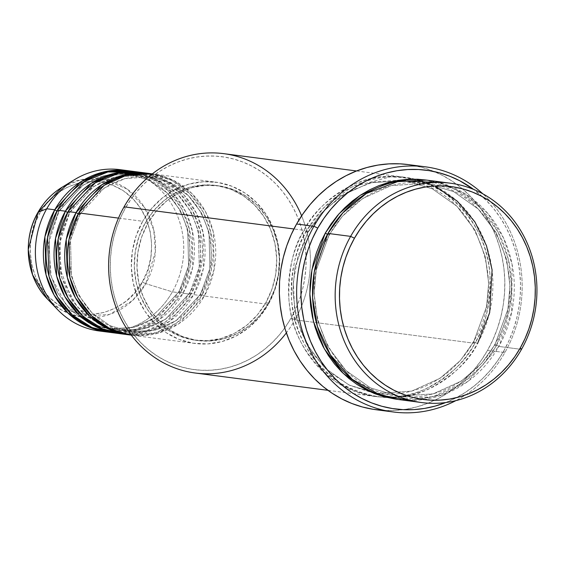 <?xml version="1.0" encoding="UTF-8"?>
<svg xmlns="http://www.w3.org/2000/svg" width="565" height="565" viewBox="0 0 565 565"><rect width="100%" height="100%" fill="white"/><g stroke="black" fill="none" stroke-linecap="round" stroke-linejoin="round"><path stroke-width="0.42" stroke-dasharray="2.83 2.12" d="M124.067 170.305A81.325 74.064 -82.6 0 1 172.382 291.858L145.784 283.651A69.77 63.541 97.4 0 0 138.482 199.318A69.77 63.541 97.4 0 0 61.959 187.326L81.183 179.628L104.271 179.359L127.118 189.063L144.591 207.553L153.786 230.117L155.354 251.806L145.784 283.651A3.256 0.544 29.5 0 1 142.373 281.914C153.899 266.567 160.905 216.685 123.255 190.709C84.722 166.294 46.838 195.744 39.451 213.838A3.256 0.544 29.5 0 1 37.947 212.412M79.912 214.418A3.256 0.544 -150.5 0 0 80.237 214.347A3.256 0.544 -150.5 0 0 78.733 212.927A3.256 0.544 29.5 0 1 80.237 214.347A3.256 0.544 29.5 0 1 79.912 214.418L70.519 240.083L71.381 276.115L78.931 295.622L92.095 313.038L109.928 325.645L130.12 331.726L109.928 325.645L92.095 313.038L78.931 295.622L71.381 276.115L70.519 240.083L79.912 214.418L104.278 187.961L124.943 178.582L150.311 176.887L124.943 178.582L104.278 187.961L79.912 214.418A3.256 0.544 -150.5 0 1 76.07 212.581M131.299 335.158L157.635 333.315L179.077 323.526L204.368 296.032A3.256 0.544 -150.5 0 0 200.519 294.196L176.16 320.652L155.488 330.031L130.12 331.726L155.488 330.031L176.16 320.652L200.519 294.196A3.256 0.544 -150.5 0 0 200.201 294.259A3.256 0.544 -150.5 0 0 201.698 295.686L176.767 322.947L155.672 332.771L129.703 334.939A81.325 74.064 -82.6 0 0 201.698 295.686L193.703 294.64A3.256 0.544 -150.5 0 0 189.861 292.804L165.496 319.26L144.831 328.646L119.462 330.334L99.263 324.254L81.438 311.647L68.266 294.231L60.716 274.731L59.862 238.691L69.255 213.026A3.256 0.544 -150.5 0 0 69.573 212.963A3.256 0.544 -150.5 0 0 68.075 211.543A3.256 0.544 29.5 0 1 69.573 212.963A3.256 0.544 29.5 0 1 69.255 213.026L60.568 235.351L59.106 266.249L72.214 300.651L85.322 315.164L101.792 325.419M124.385 334.134L149.428 331.217L169.655 321.294L193.703 294.64A81.325 74.064 97.4 0 0 141.405 172.445M107.964 327.757L119.462 330.334L144.831 328.646L165.496 319.26L189.861 292.804A3.256 0.544 -150.5 0 0 189.536 292.875A3.256 0.544 -150.5 0 0 191.041 294.294L166.103 321.556L145.014 331.387L119.038 333.548A81.325 74.064 -82.6 0 0 191.041 294.294L183.046 293.249A3.256 0.544 -150.5 0 0 179.197 291.413L154.838 317.869L134.166 327.255L108.798 328.943L88.606 322.862L70.773 310.256L57.609 292.847L50.059 273.34L49.197 237.3L58.59 211.635A3.256 0.544 -150.5 0 0 58.915 211.571A3.256 0.544 -150.5 0 0 57.411 210.152A3.256 0.544 29.5 0 1 58.915 211.571A3.256 0.544 29.5 0 1 58.59 211.635L49.197 237.3L50.059 273.34L57.609 292.847L70.773 310.256L88.606 322.862L108.798 328.943L134.166 327.255L154.838 317.869L179.197 291.413A3.256 0.544 -150.5 0 0 178.879 291.484A3.256 0.544 -150.5 0 0 180.376 292.903L155.446 320.164L134.35 329.995L108.381 332.156A81.325 74.064 -82.6 0 0 180.376 292.903L172.382 291.858A81.325 74.064 97.4 0 0 120.084 169.662M67.581 212.419A3.256 0.544 -150.5 0 0 69.255 213.026A3.256 0.544 29.5 0 1 67.581 212.419M113.727 332.75L138.771 329.826L158.991 319.903L183.046 293.249A81.325 74.064 97.4 0 0 130.741 171.054M56.917 211.035A3.256 0.544 -150.5 0 0 58.59 211.635A3.256 0.544 29.5 0 1 56.917 211.035M301.618 215.837A110.606 100.725 -82.6 0 1 294.944 319.854L291.095 318.017A107.35 97.766 97.4 0 0 260.288 171.061A107.35 97.766 97.4 0 0 125.261 208.323L124.081 206.832L125.261 208.323L130.769 199.558L137.02 191.408L143.962 183.95L151.519 177.248L159.62 171.379L168.186 166.393L177.142 162.339L186.394 159.259L195.857 157.176L205.441 156.117L215.053 156.081L224.595 157.084L233.981 159.104L243.112 162.134L251.912 166.131L260.288 171.061L268.17 176.88L275.466 183.533L282.119 190.949L288.058 199.064L293.228 207.793L297.571 217.052L301.067 226.763L303.659 236.82L305.333 247.131L306.075 257.598L305.87 268.121L304.726 278.594L302.656 288.913L299.669 298.991L295.806 308.723L291.095 318.017L285.586 326.782L279.336 334.932L272.401 342.39L264.844 349.085L256.743 354.954L248.169 359.94L239.214 363.994L229.962 367.081L220.498 369.164L210.915 370.223L201.31 370.252L191.768 369.256L182.382 367.229L173.243 364.206L164.443 360.209L156.067 355.272L148.192 349.46L140.89 342.807L134.244 335.391L128.304 327.276L123.135 318.547L118.784 309.281L115.295 299.577L112.696 289.513L111.022 279.202L110.288 268.735L110.486 258.219L111.63 247.745L113.706 237.42L116.687 227.342L120.557 217.617L125.261 208.323A107.35 97.766 97.4 0 0 156.067 355.272A107.35 97.766 97.4 0 0 291.095 318.017L294.944 319.854A110.606 100.725 97.4 0 0 223.811 153.666M445.531 402.633L455.574 398.085L465.179 392.498L474.268 385.916L482.736 378.409L490.519 370.04L497.525 360.901L503.705 351.077L508.98 340.66L513.317 329.748L516.657 318.448L518.988 306.873L520.266 295.135L520.492 283.34L519.666 271.603L517.787 260.041L514.877 248.762L510.965 237.879L506.092 227.49L500.293 217.702L493.633 208.605L486.175 200.293L473.59 189.402A120.366 109.617 -82.6 0 1 503.705 351.077L504.884 352.567A123.622 112.576 97.4 0 0 482.842 193.823A123.622 112.576 -82.6 0 1 504.884 352.567L487.56 350.307A123.622 112.576 97.4 0 0 408.064 164.57M329.148 234.906A3.256 0.544 -150.5 0 0 329.473 234.842A3.256 0.544 -150.5 0 0 327.968 233.423A3.256 0.544 29.5 0 1 329.473 234.842A3.256 0.544 29.5 0 1 329.148 234.906L316.238 270.19L314.14 293.539L317.417 319.748L327.799 346.564L345.907 370.506L370.421 387.844L398.184 396.206L370.421 387.844L345.907 370.506L327.799 346.564L317.417 319.748L314.14 293.539L316.238 270.19L329.148 234.906A3.256 0.544 29.5 0 1 327.474 234.298A3.256 0.544 -150.5 0 0 329.148 234.906L342.348 216.324L362.645 198.534L391.072 185.631L425.946 183.3L391.072 185.631L362.645 198.534L342.348 216.324L329.148 234.906M410.515 400.373L442.466 394.9L468.053 381.311L498.831 346.437A3.256 0.544 -150.5 0 0 494.982 344.601L481.783 363.182L461.485 380.98L433.065 393.876L398.184 396.206L433.065 393.876L461.485 380.98L481.783 363.182L494.982 344.601A3.256 0.544 -150.5 0 0 494.665 344.671A3.256 0.544 -150.5 0 0 496.162 346.091L482.715 365.068L462.092 383.275L433.249 396.623L397.767 399.42L413.552 399.879L423.425 398.784L433.178 396.644L442.713 393.466L451.936 389.285L460.765 384.151L469.112 378.105L476.902 371.205L484.05 363.514L490.491 355.117L496.162 346.091A3.256 0.544 29.5 0 1 494.665 344.671A3.256 0.544 29.5 0 1 494.982 344.601L507.9 309.316L509.997 285.975L506.72 259.766L496.338 232.942L478.23 209.001L453.716 191.662L425.946 183.3L453.716 191.662L478.23 209.001L496.338 232.942L506.72 259.766L509.997 285.975L507.9 309.316L494.982 344.601A3.256 0.544 29.5 0 1 498.831 346.437A110.606 100.725 97.4 0 0 427.705 180.249M434.796 185.991L412.747 178.533L390.521 176.788L351.374 187.185L323.625 207.828L306.647 230.64A3.256 0.544 29.5 0 1 308.151 232.06A3.256 0.544 29.5 0 1 307.826 232.13A3.256 0.544 29.5 0 1 303.984 230.294A3.256 0.544 -150.5 0 0 307.826 232.13L294.916 267.415L292.818 290.756L296.095 316.965L306.477 343.788L324.585 367.73L349.099 385.062L376.862 393.424L411.744 391.1L440.163 378.197L460.461 360.406L473.661 341.818A3.256 0.544 -150.5 0 0 473.343 341.889A3.256 0.544 -150.5 0 0 474.84 343.308C466.648 360.555 450.22 375.767 425.544 388.946C397.675 402.167 367.737 399.752 335.723 381.7C306.279 359.1 290.657 331.38 288.856 298.532C288.468 268.778 293.51 246.036 303.984 230.294A110.606 100.725 -82.6 0 1 403.714 177.12A110.606 100.725 -82.6 0 1 474.84 343.308L294.944 319.854L474.84 343.308A110.606 100.725 -82.6 0 1 375.111 396.482A110.606 100.725 -82.6 0 1 303.984 230.294L293.92 228.98L303.984 230.294C312.177 213.04 328.611 197.835 353.28 184.656C381.149 171.435 411.087 173.851 443.101 191.902C472.545 214.502 488.167 242.223 489.968 275.07C490.356 304.825 485.314 327.566 474.84 343.308A3.256 0.544 29.5 0 1 473.343 341.889A3.256 0.544 29.5 0 1 473.661 341.818L460.461 360.406L440.163 378.197L411.744 391.1L376.862 393.424L349.099 385.062L324.585 367.73L306.477 343.788L296.095 316.965L292.818 290.756L294.916 267.415L307.826 232.13A3.256 0.544 -150.5 0 0 308.151 232.06A3.256 0.544 -150.5 0 0 306.647 230.64C296.173 246.382 291.13 269.131 291.519 298.878C293.327 331.726 308.949 359.446 338.386 382.046C370.4 400.098 400.345 402.513 428.206 389.292C452.883 376.12 469.317 360.908 477.51 343.654A3.256 0.544 -150.5 0 0 473.661 341.818A3.256 0.544 29.5 0 1 477.51 343.654L482.362 334.085L486.338 324.056L489.417 313.674L491.55 303.038L492.729 292.246L492.941 281.412L492.179 270.628L490.448 260.006L487.779 249.638L484.184 239.638L479.699 230.096L474.374 221.099L468.258 212.737L461.407 205.095L453.886 198.244L445.771 192.248L437.133 187.17L428.072 183.046L418.658 179.931L408.989 177.848L399.158 176.817L389.257 176.852L379.383 177.94L369.637 180.087L360.103 183.265L350.872 187.439L342.044 192.58L333.696 198.626L325.913 205.526L318.766 213.21L312.325 221.607L306.647 230.64L301.795 240.217L297.819 250.239L294.739 260.62L292.606 271.257L291.427 282.048L291.215 292.889L291.978 303.666L293.708 314.295L296.378 324.656L299.973 334.657L304.457 344.205L309.782 353.196L315.899 361.558L322.749 369.199L330.271 376.05L338.386 382.046L347.016 387.131L356.084 391.248L365.499 394.363L375.167 396.446L384.998 397.478L394.9 397.449L404.773 396.355L414.519 394.208L424.054 391.029L433.284 386.856L442.113 381.721L450.46 375.668L458.243 368.768L465.391 361.084L471.832 352.687L477.51 343.654M120.373 333.738A81.325 74.064 97.4 0 0 193.703 294.64L201.698 295.686L211.437 269.208L210.745 232.053L203.146 211.861L189.769 193.717L171.541 180.376L150.728 173.674A81.325 74.064 -82.6 0 1 201.698 295.686A3.256 0.544 29.5 0 1 200.201 294.259A3.256 0.544 29.5 0 1 200.519 294.196L209.912 268.53L209.057 232.498L201.507 212.991L188.336 195.575L170.51 182.968L150.311 176.887L170.51 182.968L188.336 195.575L201.507 212.991L209.057 232.498L209.912 268.53L200.519 294.196A3.256 0.544 29.5 0 1 204.368 296.032A81.325 74.064 97.4 0 0 152.063 173.836L216.028 182.177A81.325 74.064 -82.6 0 1 268.333 304.373L204.368 296.032L268.333 304.373L274.823 289.958L278.658 274.505L279.675 258.601L277.846 242.858L273.241 227.886L266.023 214.255L256.489 202.489L244.991 193.039L231.982 186.281L217.949 182.453L203.442 181.718L189.014 184.098L175.221 189.508L162.586 197.729L151.611 208.457L142.698 221.268A81.325 74.064 -82.6 0 1 216.028 182.177M118.481 218.111L142.698 221.268L136.2 235.683L132.372 251.135L131.348 267.04L133.185 282.783L137.789 297.755L145 311.386L154.542 323.152L166.032 332.601L179.049 339.367L193.082 343.188L207.588 343.923L222.017 341.543L235.81 336.133L248.438 327.912L259.42 317.184L268.333 304.373A81.325 74.064 -82.6 0 1 194.996 343.464A81.325 74.064 -82.6 0 1 142.698 221.268L118.481 218.111M268.481 303.059L265.818 302.706A78.076 71.098 97.4 0 0 215.611 185.398A78.076 71.098 97.4 0 0 145.212 222.935L147.875 223.281A78.076 71.098 -82.6 0 1 218.274 185.751A78.076 71.098 -82.6 0 1 268.481 303.059L274.717 289.224L278.397 274.385L279.378 259.116L277.62 244.009L273.192 229.63L266.27 216.543L257.117 205.25L246.079 196.182L233.585 189.685L220.117 186.019L206.19 185.313L192.34 187.594L179.098 192.785L166.972 200.681L156.427 210.978L147.875 223.281L141.638 237.116L137.966 251.955L136.984 267.217L138.743 282.331L143.164 296.703L150.085 309.79L159.245 321.089L170.277 330.158L182.77 336.648L196.239 340.321L210.173 341.027L224.023 338.739L237.265 333.548L249.391 325.652L259.928 315.362L268.481 303.059A78.076 71.098 -82.6 0 1 198.082 340.589A78.076 71.098 -82.6 0 1 147.875 223.281L145.212 222.935A78.076 71.098 97.4 0 0 195.419 340.243A78.076 71.098 97.4 0 0 265.818 302.706L268.481 303.059M521.481 349.389L498.831 346.437L521.481 349.389M99.052 330.956A81.325 74.064 97.4 0 0 172.382 291.858L180.376 292.903L190.115 266.426L189.423 229.27L181.824 209.085L168.448 190.935L150.219 177.594L129.406 170.891A81.325 74.064 -82.6 0 1 180.376 292.903A3.256 0.544 29.5 0 1 178.879 291.484A3.256 0.544 29.5 0 1 179.197 291.413L188.59 265.755L187.735 229.715L180.186 210.208L167.014 192.799L149.188 180.186L128.989 174.105L103.621 175.8L82.956 185.179L58.59 211.635L82.956 185.179L103.621 175.8L128.989 174.105L149.188 180.186L167.014 192.799L180.186 210.208L187.735 229.715L188.59 265.755L179.197 291.413A3.256 0.544 29.5 0 1 183.046 293.249L191.041 294.294A3.256 0.544 29.5 0 1 189.536 292.875A3.256 0.544 29.5 0 1 189.861 292.804L199.254 267.146L198.393 231.106L190.843 211.6L177.671 194.19L159.846 181.577L139.654 175.496L114.285 177.191L93.613 186.57L69.255 213.026L93.613 186.57L114.285 177.191L139.654 175.496L159.846 181.577L177.671 194.19L190.843 211.6L198.393 231.106L199.254 267.146L189.861 292.804A3.256 0.544 29.5 0 1 193.703 294.64L203.287 268.919L203.174 232.907L196.338 213.139L183.992 194.996L166.788 181.097L146.709 173.349M140.071 172.283A81.325 74.064 -82.6 0 1 191.041 294.294L200.773 267.817L200.081 230.661L192.481 210.477L179.112 192.326L160.877 178.985L140.071 172.283M109.709 332.347A81.325 74.064 97.4 0 0 183.046 293.249L192.63 267.528L192.517 231.516L185.68 211.748L173.328 193.604L156.131 179.705L136.045 171.965M37.94 212.482A3.256 0.544 -150.5 0 0 39.451 213.838C27.918 229.192 20.919 279.068 58.569 305.044C97.102 329.459 134.979 300.008 142.373 281.914L147.691 270.112L150.834 257.449L151.667 244.419L150.17 231.523L146.392 219.255L140.487 208.09L132.669 198.449L123.255 190.709L112.59 185.172L101.1 182.036L89.213 181.436L77.391 183.385L66.091 187.813L55.744 194.551L46.747 203.336L39.451 213.838L34.126 225.64L30.99 238.303L30.15 251.333L31.654 264.229L35.425 276.497L41.337 287.663L49.148 297.303L58.569 305.044L69.227 310.588L80.724 313.716L92.611 314.324L104.433 312.367L115.733 307.939L126.08 301.202L135.077 292.416L142.373 281.914A3.256 0.544 -150.5 0 0 145.784 283.651L132.471 300.601L109.419 314.507L77.716 316.28L61.479 309.987L47.404 298.977A69.77 63.541 97.4 0 0 145.784 283.651L172.382 291.858A81.325 74.064 -82.6 0 1 103.063 331.358M399.095 399.603A110.606 100.725 97.4 0 0 498.831 346.437L511.706 312.212L512.102 264.406L503.549 237.971L487.772 213.358L465.44 193.965L438.934 182.439M426.37 180.087L437.317 182.368L446.724 185.482L455.793 189.6L464.423 194.685L472.538 200.681L480.059 207.532L486.91 215.173L493.033 223.528L498.358 232.526L502.836 242.067L506.431 252.075L509.107 262.435L510.831 273.057L511.593 283.842L511.389 294.683L510.209 305.474L508.069 316.11L504.997 326.492L501.014 336.514L496.162 346.091L509.418 309.987L511.636 286.13L508.408 259.321L497.977 231.82L479.671 207.136L454.754 189.07L426.37 180.087M376.092 409.731A123.622 112.576 97.4 0 0 487.56 350.307L504.884 352.567A123.622 112.576 -82.6 0 1 455.87 400.627A123.622 112.576 97.4 0 0 504.884 352.567L503.705 351.077A120.366 109.617 -82.6 0 1 445.799 402.527M408.163 164.577L421.787 167.318L432.303 170.8L442.437 175.404L452.085 181.082L461.153 187.785L469.557 195.448L477.22 203.986L484.057 213.33L490.01 223.38L495.018 234.051L499.036 245.224L502.024 256.807L503.952 268.686L504.806 280.734L504.573 292.847L503.253 304.909L500.865 316.796L497.433 328.399L492.984 339.607L487.56 350.307L481.218 360.399L474.014 369.785L466.026 378.373L457.325 386.086L447.996 392.845L438.129 398.586L427.818 403.255L417.161 406.807L406.263 409.201L395.232 410.423L384.165 410.458M195.208 373.02A110.606 100.725 97.4 0 0 294.944 319.854A110.606 100.725 -82.6 0 1 286.356 332.877M145.212 222.935L153.765 210.632L164.302 200.335L176.428 192.439L189.671 187.248L203.527 184.96L217.454 185.666L230.923 189.339L243.416 195.836L254.448 204.904L263.608 216.197L270.529 229.284L274.957 243.656L276.709 258.77L275.727 274.039L272.055 288.877L265.818 302.706L257.266 315.009L246.721 325.306L234.602 333.202L221.353 338.393L207.503 340.681L193.576 339.975L180.108 336.302L167.614 329.805L156.576 320.736L147.423 309.443L140.501 296.357L136.073 281.984L134.315 266.871L135.296 251.602L138.976 236.77L145.212 222.935M194.996 343.464L131.031 335.123A81.325 74.064 97.4 0 0 204.368 296.032L214.142 269.35L213.288 231.89L205.476 211.593L191.825 193.456L173.328 180.277L152.331 173.872M307.826 232.13L321.026 213.542L341.324 195.751L369.75 182.848L404.625 180.525L432.395 188.887L456.908 206.225L475.017 230.16L485.399 256.983L488.676 283.192L486.578 306.534L473.661 341.818L486.578 306.534L488.676 283.192L485.399 256.983L475.017 230.16L456.908 206.225L432.395 188.887L404.625 180.525L369.75 182.848L341.324 195.751L321.026 213.542L307.826 232.13M80.23 214.361C52.015 259.914 81.106 327.742 130.12 331.726C159.775 334.212 183.138 321.718 200.201 294.252C228.415 248.699 199.332 180.871 150.311 176.887C120.656 174.401 97.293 186.888 80.23 214.361M107.922 327.735L119.462 330.334C149.118 332.82 172.473 320.334 189.543 292.868C217.758 247.308 188.668 179.479 139.654 175.496C109.998 173.01 86.636 185.504 69.573 212.97L59.219 244.723L61.839 278.001L76.932 306.626L101.651 325.334M97.258 326.344L108.798 328.943C138.453 331.429 161.816 318.943 178.879 291.476C207.094 245.923 178.01 178.088 128.989 174.105C99.334 171.619 75.971 184.112 58.908 211.578L48.562 243.331L51.182 276.61L66.267 305.234L90.986 323.943M329.466 234.849C290.7 297.444 330.652 390.676 398.184 396.206C435.361 401.553 474.89 380.513 494.665 344.664C533.438 282.062 493.485 188.837 425.946 183.3C388.769 177.961 349.241 199 329.466 234.849M376.862 393.424C414.039 398.77 453.568 377.731 473.343 341.882C512.116 279.28 472.156 186.055 404.625 180.525L400.14 180.051L373.317 182.008L347.793 191.909L325.504 209.022L308.144 232.067L298.038 255.86L293.383 281.483L294.464 307.438L301.216 332.185L313.229 354.248L329.791 372.349L349.912 385.429L372.406 392.732L376.862 393.424M218.274 185.751L215.611 185.398M403.714 177.12L356.522 170.969M375.111 396.482L327.919 390.323M198.082 340.589L195.419 340.243"/><path stroke-width="0.85" d="M128.078 170.708A81.325 74.064 -82.6 0 1 129.406 170.891L102.54 172.24L80.569 181.951L54.748 209.799A3.256 0.544 -150.5 0 0 56.917 211.035A3.256 0.544 29.5 0 1 54.748 209.799L46.754 208.76L54.748 209.799A81.325 74.064 -82.6 0 0 107.046 332.001A81.325 74.064 -82.6 0 0 108.381 332.156L87.123 326.196L68.217 313.278L54.148 295.163L46.012 274.717L44.918 236.791L54.748 209.799A81.325 74.064 -82.6 0 1 128.078 170.708L120.084 169.662A81.325 74.064 97.4 0 0 46.754 208.76L38.01 212.362A3.256 0.544 -150.5 0 0 37.947 212.412A3.256 0.544 29.5 0 1 38.01 212.362L61.959 187.326A69.77 63.541 97.4 0 0 38.01 212.362L46.754 208.76A81.325 74.064 -82.6 0 1 74.672 179.578A81.325 74.064 -82.6 0 1 124.067 170.305M78.733 212.927L68.937 239.708L69.876 277.33L77.793 297.677L91.579 315.807L110.217 328.901L131.031 335.123A81.325 74.064 97.4 0 1 78.733 212.927L118.481 218.111L78.733 212.927A81.325 74.064 97.4 0 1 152.063 173.836L125.818 175.553L104.2 185.313L78.733 212.927M149.4 173.49L141.405 172.445A81.325 74.064 97.4 0 0 68.075 211.543L76.07 212.581A81.325 74.064 -82.6 0 0 128.368 334.777A81.325 74.064 -82.6 0 0 129.703 334.939L108.445 328.978L89.538 316.061L75.47 297.946L67.334 277.493L66.239 239.567L76.07 212.581A81.325 74.064 -82.6 0 1 149.4 173.49A81.325 74.064 -82.6 0 1 150.728 173.674L123.862 175.023L101.891 184.727L76.07 212.581L68.075 211.543L58.146 239.044L59.678 277.747L68.365 298.44L83.147 316.492L102.717 328.943L124.385 334.134M138.743 172.099L130.741 171.054A81.325 74.064 97.4 0 0 57.411 210.152L65.406 211.19A81.325 74.064 -82.6 0 0 117.711 333.385A81.325 74.064 -82.6 0 0 119.038 333.548L97.787 327.587L78.881 314.67L64.813 296.554L56.677 276.101L55.575 238.176L65.406 211.19A3.256 0.544 -150.5 0 0 67.581 212.419A3.256 0.544 29.5 0 1 65.406 211.19A81.325 74.064 -82.6 0 1 138.743 172.099A81.325 74.064 -82.6 0 1 140.071 172.283L113.198 173.632L91.226 183.343L65.406 211.19L57.411 210.152L47.481 237.653L49.021 276.356L57.708 297.049L72.482 315.101L92.06 327.552L113.727 332.75M101.792 325.419L107.964 327.757M450.354 183.201L427.705 180.249A110.606 100.725 97.4 0 0 327.968 233.423L350.625 236.375L354.467 238.211A107.35 97.766 -82.6 0 1 489.495 200.949A107.35 97.766 -82.6 0 1 520.301 347.906L521.481 349.389A110.606 100.725 97.4 0 0 489.742 197.983A110.606 100.725 97.4 0 0 350.625 236.375A110.606 100.725 -82.6 0 1 450.354 183.201A110.606 100.725 -82.6 0 1 521.481 349.389A110.606 100.725 -82.6 0 1 421.751 402.562A110.606 100.725 -82.6 0 1 350.625 236.375L327.968 233.423L314.26 271.991L312.607 297.699L317.375 326.365L330.476 355.018L352.179 379.313L380.245 395.09L410.515 400.373M356.522 170.969L223.811 153.666A110.606 100.725 97.4 0 0 124.081 206.832A110.606 100.725 -82.6 0 1 216.593 153.009A110.606 100.725 -82.6 0 1 301.618 215.837M313.921 226.254L317.77 228.083A120.366 109.617 -82.6 0 1 473.59 189.402L459.769 180.779L449.902 176.294L439.662 172.904L429.139 170.637L418.439 169.514L407.669 169.549L396.92 170.736L386.312 173.074L375.937 176.527L365.894 181.075L356.289 186.669L347.207 193.244L338.732 200.759L330.949 209.121L323.943 218.26L317.77 228.083L312.487 238.508L308.158 249.412L304.81 260.712L302.487 272.288L301.202 284.033L300.976 295.827L301.802 307.558L303.68 319.119L306.59 330.398L310.503 341.281L315.383 351.67L321.174 361.459L327.834 370.555L335.292 378.868L343.478 386.326L352.306 392.852L361.699 398.382L371.565 402.866L381.806 406.256L392.329 408.523L403.029 409.646L413.806 409.611L424.548 408.424L435.156 406.087L445.799 402.527A120.366 109.617 -82.6 0 1 324.487 366.219A120.366 109.617 -82.6 0 1 317.77 228.083L313.921 226.254A123.622 112.576 -82.6 0 1 425.389 166.823A123.622 112.576 -82.6 0 1 482.842 193.823A123.622 112.576 97.4 0 0 313.921 226.254L296.597 223.994L313.921 226.254A123.622 112.576 97.4 0 0 324.416 372.759A123.622 112.576 97.4 0 0 455.87 400.627A123.622 112.576 -82.6 0 1 393.417 411.991A123.622 112.576 -82.6 0 1 313.921 226.254M397.767 399.42L368.938 391.178L343.343 373.529L324.338 348.888L313.37 321.125L309.846 293.92L311.951 269.682L325.306 233.07A3.256 0.544 -150.5 0 0 327.474 234.298A3.256 0.544 29.5 0 1 325.306 233.07L330.977 224.044L337.418 215.646L344.572 207.955L352.355 201.055L360.703 195.01L369.531 189.875L378.755 185.694L388.289 182.523L398.043 180.376L407.916 179.282L417.818 179.253L426.37 180.087L389.984 182.071L360.265 195.299L339.057 213.754L325.306 233.07L320.454 242.646L316.471 252.675L313.398 263.057L311.259 273.693L310.086 284.478L309.874 295.318L310.637 306.103L312.36 316.725L315.037 327.093L318.632 337.093L323.109 346.635L328.442 355.632L334.558 363.987L341.408 371.629L348.93 378.486L357.045 384.483L365.675 389.56L374.743 393.678L384.158 396.8L397.767 399.42M286.356 332.877A110.606 100.725 -82.6 0 1 149.817 353.93A110.606 100.725 -82.6 0 1 124.081 206.832L293.92 228.98L124.081 206.832A110.606 100.725 97.4 0 0 195.208 373.02L327.919 390.323M425.389 166.823L408.064 164.57A123.622 112.576 97.4 0 0 296.597 223.994A123.622 112.576 97.4 0 0 376.092 409.731L393.417 411.991M136.045 171.965L107.88 171.965L84.581 181.436L57.411 210.152A81.325 74.064 97.4 0 0 109.709 332.347L117.711 333.385M103.063 331.358A81.325 74.064 -82.6 0 1 57.701 309.726A81.325 74.064 -82.6 0 1 46.754 208.76A81.325 74.064 97.4 0 0 99.052 330.956L107.046 332.001M38.01 212.362A69.77 63.541 97.4 0 0 47.404 298.977L32.6 274.873L28.25 249.589L38.01 212.362M354.467 238.211L349.763 247.505L345.893 257.23L342.913 267.309L340.836 277.634L339.692 288.108L339.494 298.624L340.229 309.09L341.91 319.402L344.502 329.459L347.991 339.17L352.341 348.436L357.511 357.165L363.45 365.28L370.103 372.695L377.399 379.341L385.274 385.161L393.65 390.097L402.45 394.095L411.588 397.117L420.974 399.144L430.516 400.14L440.121 400.112L449.705 399.052L459.168 396.969L468.42 393.883L477.376 389.829L485.949 384.843L494.05 378.974L501.607 372.279L508.542 364.82L514.8 356.663L520.301 347.906L525.012 338.612L528.875 328.879L531.863 318.801L533.932 308.483L535.076 298.009L535.281 287.486L534.539 277.02L532.866 266.708L530.274 256.651L526.785 246.94L522.434 237.681L517.265 228.952L511.325 220.837L504.672 213.422L497.377 206.769L489.495 200.949L481.119 196.02L472.319 192.022L463.187 188.993L453.801 186.973L444.26 185.97L434.647 185.998L425.071 187.064L415.607 189.148L406.348 192.227L397.393 196.281L388.826 201.267L380.725 207.136L373.168 213.831L366.226 221.296L359.976 229.447L354.467 238.211L350.625 236.375A110.606 100.725 97.4 0 0 382.364 387.781A110.606 100.725 97.4 0 0 521.481 349.389L520.301 347.906A107.35 97.766 -82.6 0 1 385.274 385.161A107.35 97.766 -82.6 0 1 354.467 238.211M438.934 182.439L399.37 180.955L366.318 193.505L342.856 212.843L327.968 233.423A110.606 100.725 97.4 0 0 399.095 399.603L421.751 402.562M384.165 410.458L373.175 409.307L362.37 406.977L351.854 403.495L341.719 398.89L332.072 393.212L323.003 386.509L314.599 378.854L306.936 370.308L300.1 360.971L294.146 350.914L289.139 340.25L285.12 329.07L282.133 317.488L280.205 305.616L279.35 293.56L279.583 281.448L280.904 269.385L283.291 257.499L286.723 245.895L291.173 234.694L296.597 223.994L302.939 213.902L310.143 204.516L318.13 195.921L326.831 188.209L336.161 181.45L346.027 175.708L356.338 171.04L366.996 167.494L377.893 165.093L388.925 163.871L399.992 163.836L408.163 164.577M146.709 173.349L118.544 173.356L95.245 182.82L68.075 211.543A81.325 74.064 97.4 0 0 120.373 333.738L128.368 334.777M477.51 343.654L489.657 312.678L492.094 269.915L486.472 245.669L474.882 221.876L457.255 201.147L434.796 185.991M79.912 214.418A3.256 0.544 29.5 0 1 76.07 212.581M74.672 179.578L61.959 187.326C51.994 193.47 43.985 201.832 37.947 212.412A3.256 0.544 -150.5 0 0 37.94 212.482M101.651 325.334L107.922 327.735M90.986 323.943L97.258 326.344M57.701 309.726L47.404 298.977C26.131 277.556 22.028 239.489 37.947 212.412"/></g></svg>
